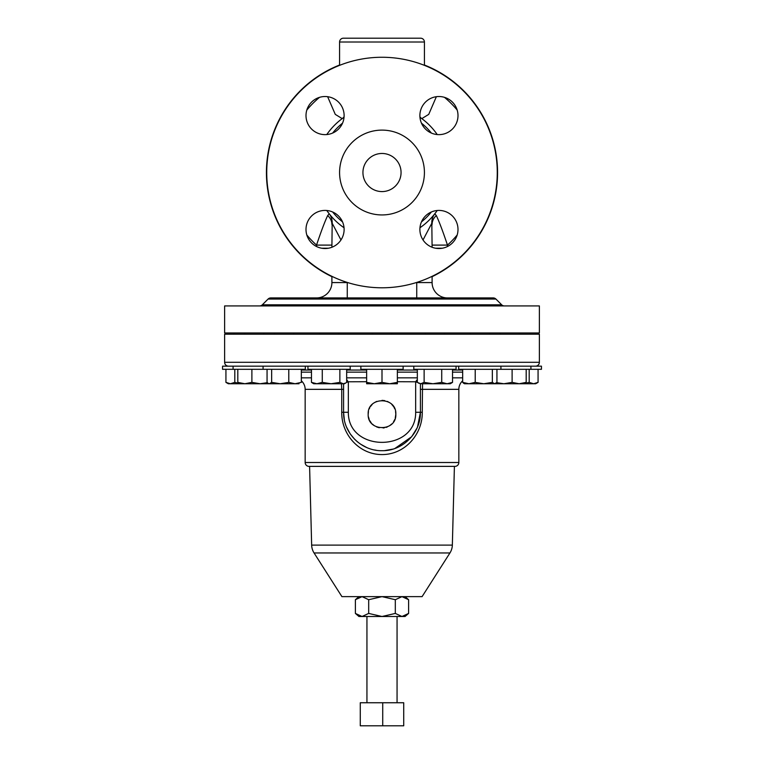 <?xml version="1.0" encoding="UTF-8"?>
<svg xmlns="http://www.w3.org/2000/svg" width="764" height="764" viewBox="0 0 764 764"><rect width="100%" height="100%" fill="white"/><g stroke="black" fill="none" stroke-linecap="round" stroke-linejoin="round"><path stroke-width="1.15" d="M368.439 411.471L368.172 414.183C367.303 396.363 396.669 396.306 395.828 414.183L395.561 411.481M394.768 408.855L393.976 407.26M393.47 406.458L391.779 404.404M389.688 402.685L387.3 401.406M384.741 400.623L382 400.355M376.7 401.406L374.312 402.685M372.192 404.433L370.511 406.477M369.805 407.661L369.222 408.874M362.938 172.521A19.062 19.062 0 0 1 382 153.468A19.062 19.062 0 0 1 401.062 172.521A19.062 19.062 0 0 1 382 191.583A19.062 19.062 0 0 1 362.938 172.521M325.053 96.522A19.062 19.062 0 0 0 306.001 115.574A19.062 19.062 0 0 0 325.053 134.636A19.062 19.062 0 0 0 344.115 115.574A19.062 19.062 0 0 0 325.053 96.522M438.947 96.522A19.062 19.062 0 0 0 419.885 115.574A19.062 19.062 0 0 0 438.947 134.636A19.062 19.062 0 0 0 457.999 115.574A19.062 19.062 0 0 0 438.947 96.522M438.947 210.415A19.062 19.062 0 0 0 419.885 229.467A19.062 19.062 0 0 0 438.947 248.529A19.062 19.062 0 0 0 457.999 229.467A19.062 19.062 0 0 0 438.947 210.415M325.053 210.415A19.062 19.062 0 0 0 306.001 229.467A19.062 19.062 0 0 0 325.053 248.529A19.062 19.062 0 0 0 344.115 229.467A19.062 19.062 0 0 0 325.053 210.415M305.323 366.166L305.323 369.308L222.553 369.308L222.553 366.166L541.447 366.166L541.447 369.308L458.677 369.308L458.677 366.166M339.579 65.016A115.574 115.574 0 0 0 331.901 276.673M391.607 332.97L391.607 334.202M372.393 332.97L372.393 334.202M539.374 362.298L539.374 334.202L224.626 334.202L224.626 362.298L539.374 362.298A3.877 3.877 0 0 1 535.507 366.166M228.493 366.166A3.877 3.877 0 0 1 224.626 362.298M301.331 377.846L311.473 377.846M346.665 377.846L366.634 377.846L346.665 377.846M397.366 377.846L417.335 377.846L397.366 377.846M452.527 377.846L462.669 377.846M301.331 380.787A11.498 11.498 0 0 1 305.161 389.344L341.737 389.344L341.46 383.748M462.669 380.787A11.498 11.498 0 0 0 458.839 389.344L458.839 462.507A3.877 3.877 0 0 1 454.972 466.374L309.028 466.374A3.877 3.877 0 0 1 305.161 462.507L305.161 389.344M422.54 383.748L422.263 412.273C422.568 434.554 404.719 454.637 382.067 454.57C359.252 454.647 341.451 434.62 341.737 412.273L341.737 389.344L343.58 389.344M452.345 545.104L454.408 466.374L309.592 466.374L311.655 545.104L452.345 545.104A15.366 15.366 0 0 1 449.939 552.964L422.081 596.636L341.919 596.636L314.061 552.964A15.366 15.366 0 0 1 311.655 545.104M456.06 366.166L456.06 369.308L413.801 369.308L413.801 366.166M501.7 366.166L500.936 366.166L500.936 369.308M350.198 366.166L350.198 369.308L307.94 369.308L307.94 366.166M403.134 366.166L403.134 369.308L360.866 369.308L360.866 366.166M382 214.942A42.421 42.421 0 0 0 424.421 172.521A42.421 42.421 0 0 0 382 130.109A42.421 42.421 0 0 0 339.579 172.521A42.421 42.421 0 0 0 382 214.942M382 287.789A115.269 115.269 0 0 0 497.269 172.521A115.269 115.269 0 0 0 382 57.262A115.269 115.269 0 0 0 266.731 172.521A115.269 115.269 0 0 0 382 287.789M539.374 305.925L224.626 305.925L224.626 332.97L539.374 332.97L539.374 305.925M347.267 297.931L316.525 297.931A15.366 15.366 0 0 0 331.901 282.565L347.267 282.565L347.267 297.931L270.771 297.931A3.81 3.81 0 0 0 268.078 299.049L262.319 304.807A3.81 3.81 0 0 1 259.626 305.925M268.078 299.049L495.922 299.049L501.681 304.807A3.81 3.81 0 0 0 504.374 305.925M495.922 299.049A3.81 3.81 0 0 0 493.229 297.931L447.475 297.931A15.366 15.366 0 0 1 432.099 282.565L432.099 276.329M270.771 297.931L493.229 297.931M424.421 65.351L424.421 42.01A3.81 3.81 0 0 0 420.611 38.2L343.389 38.2A3.81 3.81 0 0 0 339.579 42.01L339.579 65.351M437.218 210.492A67.012 67.012 0 0 1 419.971 227.739M344.029 227.739A67.012 67.012 0 0 1 326.782 210.492M432.099 247.259L431.822 223.241A15.366 14.659 -142 0 1 434.802 213.777L436.33 215.572C439.262 221.789 442.977 231.635 447.475 245.101L432.099 245.101M262.3 366.166L246.82 366.166M436.368 96.694L428.728 114.38L421.804 118.621A15.366 12.109 -53.6 0 1 419.923 116.787M316.525 246.514L316.525 245.101C321.052 231.559 324.767 221.713 327.67 215.572L329.198 213.777A15.366 14.659 -38 0 1 332.178 223.241L331.901 247.259M344.077 116.787A15.366 12.109 -126.4 0 1 342.196 118.621L335.272 114.371L327.632 96.694M326.782 134.559A67.012 67.012 0 0 1 344.029 117.312A67.012 67.012 0 0 0 326.782 134.559M419.971 117.312A67.012 67.012 0 0 1 437.218 134.559A67.012 67.012 0 0 0 419.971 117.312M431.822 223.241L423.027 239.953M316.525 297.931A15.366 15.366 0 0 0 331.901 282.565L331.901 276.329M340.973 239.953L332.178 223.241M321.654 248.224L328.463 248.224M306.813 234.978A97.744 97.744 0 0 0 316.525 245.101L331.901 245.101M327.67 215.572A15.366 12.816 180 0 1 331.901 224.396M436.33 215.572A15.366 12.816 0 0 0 432.099 224.396M442.346 248.224L435.537 248.224M225.934 369.308L225.934 382.382L230.375 383.748L244.852 383.748L237.814 382.382L238.97 383.748M234.806 369.308L234.806 382.382L230.375 383.748L228.312 383.748L225.934 382.382M238.263 383.213L234.806 382.382M366.634 382.382L366.634 383.748L374.312 383.748L366.634 382.382L366.634 369.308M382 382.382L374.312 383.748L389.688 383.748L382 382.382L382 369.308M397.366 382.382L389.688 383.748L397.366 383.748L397.366 369.308M529.194 369.308L529.194 382.382L525.737 383.213M538.066 369.308L538.066 382.382L533.625 383.748L529.194 382.382M526.186 369.308L526.186 382.382L519.148 383.748L535.688 383.748L538.066 382.382M346.665 369.308L346.665 382.382L345.7 383.022L343.265 383.748L339.875 382.382L331.07 383.748L322.274 382.382L316.879 383.748L311.473 382.382L313.698 383.748L344.44 383.748L345.7 383.022M311.473 369.308L311.473 382.382M322.274 369.308L322.274 382.382M339.875 369.308L339.875 382.382M512.109 369.308L512.109 382.382L503.906 383.748L496.676 382.668M496.944 369.308L496.944 382.382L494.652 383.748L519.148 383.748L512.109 382.382M525.03 383.748L526.186 382.382M417.335 369.308L417.335 382.382L420.735 383.748L432.93 383.748L424.125 382.382L420.735 383.748L418.3 383.022M424.125 369.308L424.125 382.382M441.726 382.382L432.93 383.748L447.121 383.748L441.726 382.382L441.726 369.308M452.527 382.382L447.121 383.748L450.302 383.748L452.527 382.382L452.527 369.308M237.814 369.308L237.814 382.382M251.891 382.382L244.852 383.748L260.094 383.748L251.891 382.382L251.891 369.308M267.324 382.668L260.094 383.748L299.039 383.748M463.758 383.356L462.669 382.382L464.436 383.748L468.943 383.748L462.669 382.382L462.669 369.308M475.218 382.382L468.943 383.748L483.784 383.748L475.218 382.382L475.218 369.308M492.35 382.382L483.784 383.748L494.652 383.748L492.35 382.382L492.35 369.308M490.669 383.748L483.784 383.748M468.943 383.748L475.829 383.748M466.03 383.442L464.961 383.748M382.726 702.746L403.726 702.746L403.726 725.8L360.274 725.8L360.274 702.746L382.726 702.746L382.726 725.8M408.616 613.425L405.054 616.5L362.031 616.5L368.687 613.425L382 616.5L395.313 613.425L401.969 616.5L408.616 613.425L408.616 599.711L401.969 596.636L395.313 599.711L382 596.636L368.687 599.711L368.687 613.425M362.031 616.5L358.946 616.5L355.384 613.425L362.031 616.5M358.946 596.636L355.384 599.711L362.031 596.636L368.687 599.711M395.313 599.711L395.313 613.425M355.384 599.711L355.384 613.425M346.665 382.124L348.336 382.124L348.336 412.273C347.916 452.431 416.141 452.336 415.664 412.273L415.664 381.723L417.335 379.517M346.665 379.517L348.336 382.124M366.634 381.723L346.665 381.79M420.42 383.748L420.42 412.273C420.849 432.949 402.666 451.104 382.038 450.703C361.324 451.094 343.189 433.026 343.58 412.273L343.58 383.748M417.335 382.124L415.664 382.124M417.335 381.79L397.366 381.723M341.737 412.273L343.58 412.273L344.344 419.913M346.646 427.324L350.113 433.713M350.428 434.172L354.62 439.233M354.849 439.462L357.581 441.945M360.56 444.161L366.529 447.446M374.513 449.958L376.194 450.254M384.569 450.617L392.877 449.127M394.94 448.458L411.605 436.769M411.681 436.674L417.01 428.107M417.526 426.904L420.42 412.273L415.664 412.273M395.236 418.204L395.828 414.183C396.688 432.023 367.312 432.032 368.172 414.183M432.099 276.673A115.574 115.574 0 0 0 424.421 65.016M301.331 369.308L301.331 382.382L295.057 383.748L288.782 382.382L280.216 383.748L271.65 382.382L269.348 383.748L268.279 383.442L267.056 382.382L267.056 369.308M271.65 369.308L271.65 382.382M288.782 369.308L288.782 382.382M368.439 416.886L369.203 419.436M369.805 420.706L371.228 422.855M372.23 423.972L374.303 425.672M376.7 426.961L379.269 427.744M383.07 427.974L384.416 427.802M386.021 427.42L387.3 426.961M389.697 425.672L391.779 423.963M393.508 421.852L394.778 419.484M301.331 372.135L311.473 372.135M346.665 372.135L366.634 372.135M397.366 372.135L417.335 372.135M452.527 372.135L462.669 372.135M301.331 370.043L311.473 370.043M346.665 370.043L366.634 370.043M397.366 370.043L417.335 370.043M452.527 370.043L462.669 370.043M305.161 462.507L458.839 462.507M420.42 389.344L458.839 389.344M314.061 552.964L449.939 552.964M262.319 304.807L501.681 304.807M424.421 42.01L339.579 42.01M431.364 211.981A63.192 63.192 0 0 1 421.461 221.885M342.539 221.885A63.192 63.192 0 0 1 332.636 211.981M457.187 234.978A97.744 97.744 0 0 1 447.475 245.101L447.475 246.514M444.457 97.334A97.744 97.744 0 0 1 457.187 110.064M306.813 110.064A97.744 97.744 0 0 1 319.543 97.334M332.636 133.06A63.192 63.192 0 0 1 342.539 123.157M421.461 123.157A63.192 63.192 0 0 1 431.364 133.06M416.733 297.931L416.733 282.565L432.099 282.565M343.58 412.273L348.336 412.273M422.263 412.273L420.42 412.273M470.204 332.97L470.204 334.202M293.796 332.97L293.796 334.202M263.819 332.97L263.819 334.202M425.328 332.97L425.328 334.202M500.181 332.97L500.181 334.202M338.672 332.97L338.672 334.202M366.94 702.746L366.94 616.5M530.923 369.308L530.923 366.166M233.077 369.308L233.077 366.166M495.177 383.748L495.721 383.442M397.06 702.746L397.06 616.5M405.054 596.636L408.616 599.711M234.08 332.97L234.08 334.202M529.92 332.97L529.92 334.202M319.467 332.97L319.467 334.202M519.396 332.97L519.396 334.202M444.533 332.97L444.533 334.202M244.604 332.97L244.604 334.202M274.591 332.97L274.591 334.202M489.409 332.97L489.409 334.202M263.064 369.308L263.064 366.166M268.823 383.748L268.279 383.442"/></g></svg>
